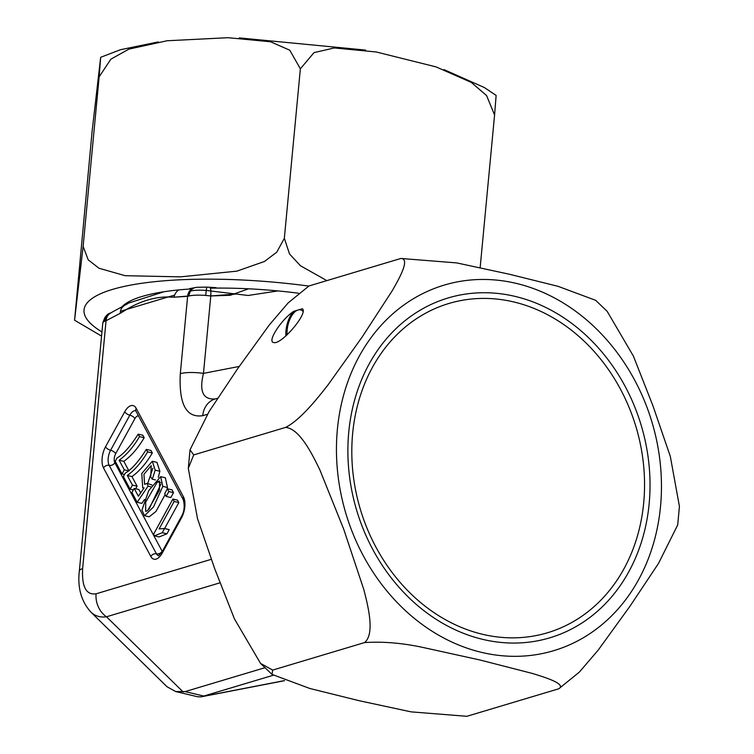 <?xml version="1.0" encoding="UTF-8"?>
<svg xmlns="http://www.w3.org/2000/svg" width="754" height="754" viewBox="0 0 754 754"><rect width="100%" height="100%" fill="white"/><g stroke="black" fill="none" stroke-linecap="round" stroke-linejoin="round"><path stroke-width="1.13" d="M156.983 462.4L159.857 471.278L158.302 477.301L159.857 471.278L156.983 462.4L152.308 461.288L155.183 470.166L152.317 479.205L155.475 479.949L152.317 479.205L150.753 477.056L151.234 465.642L143.939 474.323L144.598 484.313L147.124 483.38L151.959 484.973L147.124 483.38L148.038 486.17L150.838 486.839L148.038 486.17L137.153 502.287L141.827 503.399L144.504 499.44L141.827 503.399L137.153 502.287L131.941 492.522L134.193 488.404L138.868 489.516L140.678 492.89L138.868 489.516L134.193 488.404L138.378 496.236L144.118 487.866L142.713 487.876L141.771 473.484L152.308 461.288L155.183 470.166L152.317 479.205L150.753 477.056L151.234 465.642L143.939 474.323L144.598 484.313L147.124 483.38L148.038 486.17L137.153 502.287L131.941 492.522L134.193 488.404L138.378 496.236L144.118 487.866L142.713 487.876L141.771 473.484L152.308 461.288L156.983 462.4M152.845 468.262L147.68 483.512L152.845 468.262M167.473 487.48L166.926 489.619L167.473 487.48L162.798 486.368L153.524 506.914L144.532 515.689L141.931 510.175L148.689 490.675L160.668 476.66L162.798 486.368L153.524 506.914L144.532 515.689L141.931 510.175L148.689 490.675L160.668 476.66L162.798 486.368L167.473 487.48L165.343 477.772L167.473 487.48M165.154 494.549L155.965 511.457L149.207 516.792L144.532 515.689L149.207 516.792L155.965 511.457L165.154 494.549M177.539 500.166L178.83 502.569L164.617 528.516L178.83 502.569L174.155 501.457L159.122 528.903L164.542 528.535L169.216 529.647L166.936 533.813L159.085 536.942L154.41 535.83L153.58 534.275L172.864 499.054L177.539 500.166L178.83 502.569L174.155 501.457L159.122 528.903L164.542 528.535L162.261 532.701L166.936 533.813L159.085 536.942L154.41 535.83L153.58 534.275L172.864 499.054L174.155 501.457L172.864 499.054L177.539 500.166M168.698 529.487L169.216 529.647L166.936 533.813L162.261 532.701L154.41 535.83L162.261 532.701L164.542 528.535L169.216 529.647L164.023 528.375L168.698 529.487M152.327 452.975C146.219 463.361 139.433 471.231 131.959 476.585L137.096 486.198L135.692 488.762L137.096 486.198L132.421 485.086L130.159 489.223L133.335 489.977L130.159 489.223L123.373 476.519L125.202 473.173C131.526 469.553 138.576 461.618 146.333 449.384L150.998 450.496L152.327 452.975C146.219 463.361 139.433 471.231 131.959 476.585L137.096 486.198L132.421 485.086L130.159 489.223L123.373 476.519L125.202 473.173C131.526 469.553 138.576 461.618 146.333 449.384L147.652 451.863L152.327 452.975L150.998 450.496L146.333 449.384L147.652 451.863C141.554 462.249 134.759 470.119 127.285 475.472L131.959 476.585L127.285 475.472L132.421 485.086L127.285 475.472C134.759 470.119 141.554 462.249 147.652 451.863L152.327 452.975M172.053 489.893L173.524 492.645L170.838 497.546L166.163 496.434L164.692 493.691L167.379 488.781L172.053 489.893L173.524 492.645L170.838 497.546L166.163 496.434L164.692 493.691L167.379 488.781L168.849 491.533L173.524 492.645L168.849 491.533L166.163 496.434L168.849 491.533L167.379 488.781L172.053 489.893M144.184 437.725C138.076 448.112 131.29 455.982 123.816 461.335L128.953 470.948L123.816 461.335L119.141 460.223L124.278 469.836L128.519 470.845L124.278 469.836L122.007 473.974L124.448 474.549L122.007 473.974L115.221 461.269L117.059 457.923C123.383 454.304 130.423 446.368 138.18 434.134L142.855 435.247L144.184 437.725C138.076 448.112 131.29 455.982 123.816 461.335L119.141 460.223L124.278 469.836L122.007 473.974L115.221 461.269L117.059 457.923C123.383 454.304 130.423 446.368 138.18 434.134L139.509 436.613L144.184 437.725L142.855 435.247L138.18 434.134L139.509 436.613C133.401 446.999 126.615 454.879 119.141 460.223C126.615 454.879 133.401 446.999 139.509 436.613L144.184 437.725M185.098 691.606L264.89 667.724L185.098 691.606L203.778 696.055L273.146 675.292L201.101 696.847L197.699 696.781L201.101 696.847L284.531 680.683L201.101 696.847L284.371 680.617L202.317 696.526L203.778 696.055L185.098 691.606L175.71 691.55L167.002 686.734L175.71 691.55L197.699 696.781L175.71 691.55L185.098 691.606M248.613 288.801L230.375 295.257L210.79 295.954L203.476 373.371A22.073 5.259 -174.6 0 0 180.31 373.692C178.783 404.125 186.266 418.131 202.741 415.69L207.378 414.304L202.741 415.69A22.073 18.473 -106.7 0 1 215.013 399.017A22.073 18.473 -106.7 0 0 202.741 415.69C186.266 418.131 178.783 404.125 180.31 373.692L187.623 296.313A11.037 9.265 -105.5 0 1 193.882 287.943A11.037 9.265 -105.5 0 1 194.702 287.745M235.795 294.069L210.79 295.954L205.729 295.436A22.073 5.259 -174.6 0 0 189 295.964L187.623 296.313A11.037 9.265 -105.5 0 1 189.405 291.27L190.668 290.959A20.594 4.91 5.4 0 1 206.266 290.46L248.141 295.474L277.962 290.921M209.735 287.378A11.037 2.036 -84 0 1 210.79 295.954L203.476 373.371C199.065 391.364 203.005 399.893 215.286 398.941C203.005 399.893 199.065 391.364 203.476 373.371A22.073 5.259 -174.6 0 0 180.31 373.692L187.623 296.313L173.986 297.208A11.037 9.585 -83.7 0 1 178.726 289.922M210.818 290.95A11.037 2.036 -84 0 1 210.79 295.954L205.729 295.436A22.073 5.259 -174.6 0 0 189 295.964L173.986 297.208C156.738 295.643 138.849 300.997 120.31 313.268L106.06 320.723L82.629 568.601C81.715 586.866 86.201 595.264 96.097 593.803L211.271 559.327L96.097 593.803A22.073 18.473 -106.7 0 0 106.493 616.781C100.225 617.639 94.985 616.046 90.791 612.012C94.985 616.046 100.225 617.639 106.493 616.781L219.932 582.833L106.493 616.781A22.073 18.473 -106.7 0 1 96.097 593.803C86.201 595.264 81.715 586.866 82.629 568.601A22.073 5.259 -174.6 0 0 79.349 570.976C77.389 587.526 81.187 601.174 90.725 611.928C81.187 601.174 77.389 587.526 79.349 570.976A22.073 5.259 -174.6 0 1 82.629 568.601L106.06 320.723L104.91 321.138A11.037 9.774 -112.6 0 1 110.489 313.014A11.037 9.774 -112.6 0 1 111.375 312.684M90.791 612.012L167.002 686.734L90.791 612.012M128.048 303.268A11.037 10.547 42.2 0 0 129.368 301.449M128.076 303.249L164.033 291.741M206.266 290.46A11.037 0.528 -85.3 0 0 205.729 295.436A11.037 0.528 -85.3 0 1 206.916 287.104L196.822 287.302L189.735 288.612M190.668 290.959A11.037 8.586 -102.3 0 0 189 295.964A11.037 8.586 -102.3 0 1 195.173 287.613M111.912 312.486A11.037 9.208 -107.8 0 0 106.06 320.723L120.31 313.268A11.037 8.464 -124.1 0 1 120.442 311.345L126.663 309.385L120.31 313.268A11.037 8.464 -124.1 0 1 123.43 306.388M147.548 510.684L159.48 490.26L159.575 481.024L157.407 481.891L145.673 502.202L145.692 511.382L147.548 510.684L159.48 490.26L159.575 481.024L157.407 481.891L145.673 502.202L145.692 511.382L147.548 510.684M160.894 484.228L149 509.176L160.894 484.228M120.998 307.971A155.852 37.163 5.4 0 1 124.438 304.569A155.852 37.163 5.4 0 1 191.827 288.895M210.357 288.169A155.852 37.163 5.4 0 1 298.311 293.183M443.965 69.594L484.332 87.521L496.123 95.438L494.577 115.013L486.594 95.56L471.231 82.375L436.123 66.918L376.246 51.979L334.286 47.945L314.041 52.61L300.365 68.802L289.762 50.207L270.526 41.762L227.991 37.7L167.039 40.763L128.849 49.133L110.876 59.17L99.142 76.861L100.668 57.285L92.129 131.13L74.571 320.233L83.119 246.388L88.199 259.819L98.944 268.217L125.145 275.7L180.63 276.85L236.85 271.157L264.437 261.487L276.756 252.175L284.343 238.33L289.536 254.004L300.45 265.747L326.84 280.62M127.737 302.354A150.338 35.843 -174.6 0 0 126.041 304.673M480.157 267.595L494.577 115.013M284.343 238.33L300.365 68.802M83.119 246.388L99.142 76.861M79.151 271.553L77.096 294.541L79.151 271.553A19.868 9.783 103.4 0 1 79.641 270.092M78.246 281.129A17.653 8.699 -76.6 0 0 78.265 284.117M79.227 274.428A17.653 8.699 -76.6 0 0 78.548 277.915M77.822 288.433A19.868 9.783 103.4 0 1 77.643 287.491M364.559 642.578C374.7 634.274 368.734 608.308 363.777 589.449L343.72 529.223L319.913 470.025C311.459 452.343 299.102 428.555 285.606 427.414C300.026 420.129 316.642 399.535 328.226 384.606L362.033 337.198L392.174 290.837C400.148 277.076 410.148 258.603 400.864 258.462L456.67 262.901L509.007 274.154L558.026 286.313L595.717 300.356L607.177 311.355L633.407 356.124L652.973 405.888L670.325 456.443L679.429 506.443L677.705 524.925L658.506 563.426L629.892 606.348L598.148 650.174L579.364 672.087L558.771 688.788C566.348 684.236 547.121 677.912 532.381 673.454L480.194 660.042L424.615 647.818C403.475 643.105 383.447 641.362 364.559 642.578L272.656 670.089L272.015 674.406L309.809 688.477L359.055 700.683L411.071 711.861L466.867 716.3L558.771 688.788M400.864 258.462L308.961 285.973L288.235 302.816L269.357 324.889L237.698 368.631L209.075 411.58L190.027 449.827L193.703 454.916L188.302 468.319L197.491 518.582L214.824 569.034L234.447 618.902L260.554 663.407L272.656 670.089M193.703 454.916L285.606 427.414M302.354 308.744C308.716 312.853 281.063 345.351 273.617 342.514C266.907 341.779 281.251 319.526 293.721 311.336L302.354 308.744M297.17 310.299A17.653 8.699 -76.6 0 0 287.547 327.076A17.653 8.699 -76.6 0 0 287.123 334.823M303.051 311.44A17.653 8.699 -76.6 0 0 300.526 309.856A17.653 8.699 -76.6 0 0 298.914 309.781M285.889 335.935A19.868 9.783 103.4 0 1 293.721 311.336M168.029 297.001L174.608 295.125A11.037 9.585 -83.7 0 0 173.986 297.208L168.029 297.001L126.663 309.385M106.06 320.723L104.91 321.138A11.037 9.774 -112.6 0 1 106.738 316.077L107.784 315.709A11.037 9.208 -107.8 0 0 106.06 320.723M127.275 303.9L110.593 312.967C107.143 313.73 104.533 317.104 102.78 323.108A22.073 5.259 -174.6 0 1 104.91 321.138A22.073 5.259 -174.6 0 0 102.78 323.108L105.023 317.236A20.594 4.91 5.4 0 1 106.738 316.077M115.692 453.672A6.626 3.261 -76.6 0 0 114.834 462.72L162.119 551.212A4.411 3.355 -28.1 0 1 156.455 553.832L109.179 465.341A11.037 5.438 103.4 0 1 110.602 450.251L129.82 415.171A4.411 1.866 -151.3 0 1 134.909 418.593L115.692 453.672A4.411 1.866 28.7 0 0 110.602 450.251A4.411 1.866 -151.3 0 1 105.522 446.83L124.73 411.759A15.448 7.606 103.4 0 1 136.182 408.329L183.458 496.82A15.448 7.606 103.4 0 1 181.46 517.941L162.251 553.021A15.448 7.606 103.4 0 1 150.8 556.443L103.524 467.961A15.448 7.606 103.4 0 1 105.522 446.83L124.73 411.759A4.411 1.866 28.7 0 0 129.82 415.171A11.037 5.438 103.4 0 1 135.635 410.732A11.037 5.438 103.4 0 0 129.82 415.171A4.411 1.866 -151.3 0 1 134.909 418.593L115.692 453.672A6.626 3.261 -76.6 0 0 114.834 462.72A4.411 3.355 -28.1 0 1 109.179 465.341A4.411 3.355 151.9 0 0 103.524 467.961A15.448 7.606 103.4 0 1 105.522 446.83A4.411 1.866 -151.3 0 0 110.602 450.251L129.82 415.171A4.411 1.866 28.7 0 1 124.73 411.759A15.448 7.606 103.4 0 1 136.182 408.329A4.411 3.355 151.9 0 0 136.031 411.298L183.307 499.789C184.918 506.207 184.259 511.853 181.328 516.707L162.119 551.787A4.411 1.866 28.7 0 0 162.251 553.021A15.448 7.606 103.4 0 1 150.8 556.443L103.524 467.961A4.411 3.355 151.9 0 1 109.179 465.341A11.037 5.438 103.4 0 1 110.602 450.251A4.411 1.866 28.7 0 1 115.692 453.672M162.28 551.485A6.626 3.261 103.4 0 1 162.119 551.212A4.411 3.355 -28.1 0 1 156.455 553.832A4.411 3.355 151.9 0 0 150.8 556.443A4.411 3.355 151.9 0 1 156.455 553.832L109.179 465.341A4.411 3.355 -28.1 0 0 114.834 462.72L162.119 551.212A6.626 3.261 103.4 0 0 162.28 551.485M138.519 415.954A6.626 3.261 -76.6 0 0 134.909 418.593A6.626 3.261 -76.6 0 1 138.519 415.954M203.476 373.371L239.207 366.444L203.476 373.371M106.493 616.781L183.184 691.974L106.493 616.781M127.878 302.279L127.784 303.287A147.878 35.259 5.4 0 1 127.944 302.231M158.594 555.764A11.037 5.438 103.4 0 1 156.455 553.832A11.037 5.438 103.4 0 0 158.594 555.764M183.458 496.82A4.411 3.355 151.9 0 0 183.307 499.789C184.918 506.207 184.259 511.853 181.328 516.707L162.119 551.787A4.411 1.866 28.7 0 0 162.251 553.021L181.46 517.941A4.411 1.866 -151.3 0 1 181.328 516.707A4.411 1.866 -151.3 0 0 181.46 517.941A15.448 7.606 103.4 0 0 183.458 496.82A4.411 3.355 151.9 0 0 183.307 499.789L136.031 411.298A4.411 3.355 151.9 0 1 136.182 408.329L183.458 496.82M157.407 481.891L160.781 482.692L157.407 481.891M155.183 470.166L159.857 471.278L155.183 470.166M101.941 331.93A190.809 45.494 5.4 0 1 112.431 289.432A190.809 45.494 5.4 0 1 308.763 286.058M337.377 429.46A190.809 159.716 73.3 0 0 564.614 646.894A190.809 159.716 73.3 0 0 594.821 327.359A190.809 159.716 73.3 0 0 337.377 429.46M352.646 433.512A171.865 143.863 73.3 0 0 557.319 629.354A171.865 143.863 73.3 0 0 584.529 341.543A171.865 143.863 73.3 0 0 352.646 433.512M348.753 432.165A177.379 148.481 73.3 0 0 559.996 634.293A177.379 148.481 73.3 0 0 588.073 337.245A177.379 148.481 73.3 0 0 348.753 432.165M135.748 410.76L136.031 411.298L135.748 410.76M162.119 551.787L158.538 555.783L162.119 551.787M215.107 398.998L217.689 398.225L215.107 398.998M102.78 323.108L79.349 570.976L102.78 323.108M127.662 303.777L127.784 303.287M216.125 287.679L206.926 287.104M165.343 477.772L160.668 476.66L165.343 477.772M143.91 488.158L142.713 487.876L143.91 488.158M100.678 57.304L120.527 49.698L158.312 41.922M239.254 37.898L365.52 50.084M74.589 320.224L101.554 336.086M188.302 468.319L190.027 449.827M272.015 674.406L260.554 663.407"/></g></svg>
